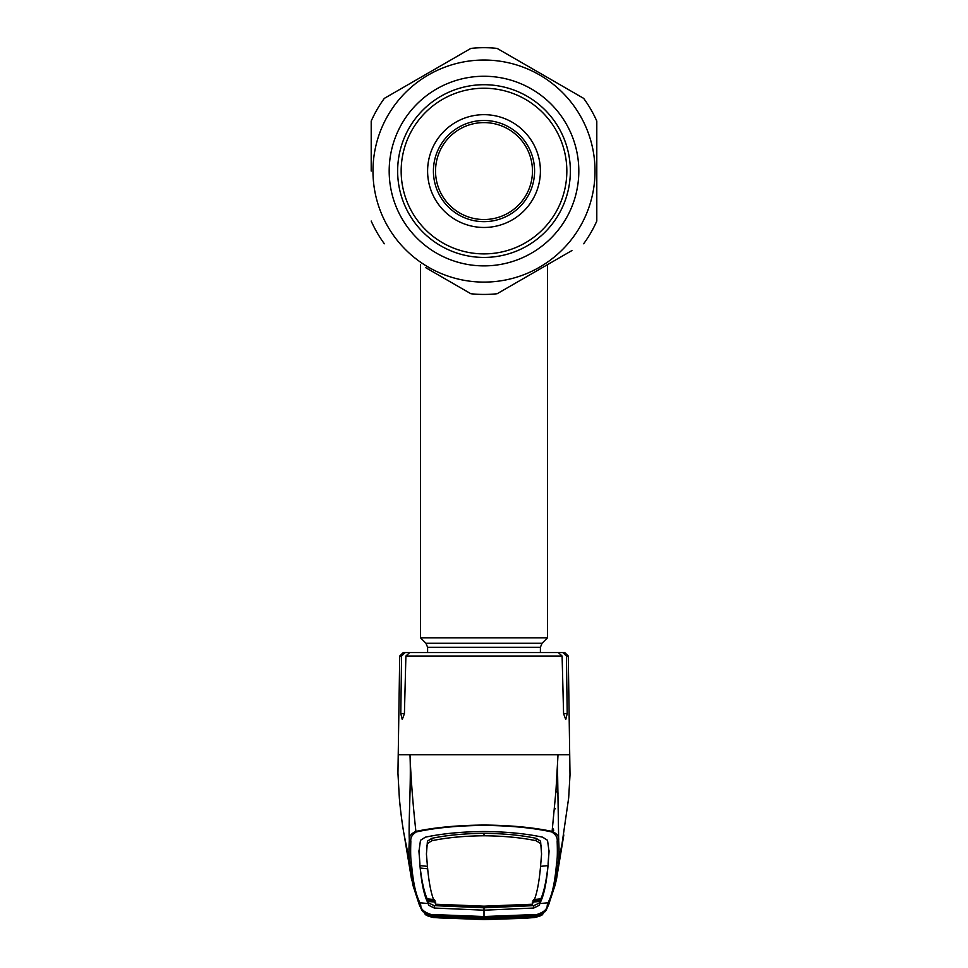 <?xml version="1.0" encoding="UTF-8"?>
<svg xmlns="http://www.w3.org/2000/svg" width="968" height="968" viewBox="0 0 968 968"><rect width="100%" height="100%" fill="white"/><g stroke="black" fill="none" stroke-linecap="round" stroke-linejoin="round"><path stroke-width="1.45" d="M427.602 652.553L427.602 647.265L425.956 643.272L420.56 637.876L547.44 637.876L547.44 264.675M532.461 171.07A48.46 48.46 0 0 0 484 122.597A48.46 48.46 0 0 0 435.539 171.07A48.46 48.46 0 0 0 484 219.53A48.46 48.46 0 0 0 532.461 171.07M534.578 171.07A50.578 50.578 0 0 0 484 120.492A50.578 50.578 0 0 0 433.422 171.07A50.578 50.578 0 0 0 484 221.648A50.578 50.578 0 0 0 534.578 171.07M552.256 830.278L553.756 830.181L552.571 827.942M554.712 808.449L555.414 808.776M557.677 777.8L556.479 779.119M401.599 656.014L399.724 656.014L403.245 652.553L405.193 652.553L401.599 656.014L400.788 713.646L402.252 719.526L404.418 713.646L405.894 656.014L409.73 652.553L558.27 652.553L562.106 656.014L563.582 713.646L565.748 719.526L567.212 713.646L566.401 656.014L562.807 652.553L565.324 653.545L566.401 656.014L568.276 656.014L570.007 774.896L568.664 797.959L561.972 844.29M398.465 754.774L409.984 754.774C411.255 782.071 408.351 823.127 409.331 840.236C408.883 836.449 411.073 833.509 415.901 831.403C412.925 804.396 410.952 778.853 409.984 754.774L569.535 754.774M550.635 652.553L564.755 652.553L568.276 656.014M562.807 652.553L548.263 652.553M425.4 652.553L405.193 652.553M432.999 914.433L431.97 915.486L433.87 915.619L431.934 915.45L431.994 914.796L438.601 914.772L484 916.539L529.399 914.772L536.006 914.796L536.066 915.45L534.13 915.619L543.52 913.114L542.697 914.203C542.419 915.256 539.721 916.345 534.59 917.482L484 919.564L433.41 917.482C428.279 916.345 425.581 915.256 425.303 914.203L424.48 913.114L431.97 915.486L421.903 910.319L418.95 903.749L412.828 884.933L409.658 861.907L404.89 838.639M411.461 863.456L409.658 861.907C408.798 858.58 408.69 851.356 409.331 840.236L410.831 841.543C410.456 852.784 410.662 860.092 411.461 863.456C413.034 882.175 415.877 895.279 420.015 902.769L420.777 905.165C420.536 909.194 424.274 912.413 431.994 914.796M536.006 914.796C543.726 912.413 547.464 909.194 547.222 905.165L547.985 902.769C552.123 895.279 554.966 882.175 556.539 863.456C557.338 860.092 557.544 852.784 557.169 841.543C557.689 837.719 555.862 834.513 551.675 831.935L552.099 831.403C532.86 827.386 510.16 825.268 484 825.051C457.707 825.28 435.007 827.398 415.901 831.403L416.325 831.935C412.138 834.513 410.311 837.719 410.831 841.543M551.675 831.935C532.727 827.809 510.172 825.631 484 825.414C457.961 825.619 435.406 827.797 416.325 831.935M557.169 841.543L558.669 840.236C559.31 851.356 559.202 858.58 558.342 861.907L555.16 884.946L556.6 878.593L563.812 834.973M552.099 831.403C556.927 833.509 559.117 836.449 558.669 840.236L557.653 776.844C557.544 773.311 557.314 759.904 558.016 754.774L555.947 790.868L552.099 831.403M549.025 903.834L546.097 910.319L535.933 915.498M532.255 902.115L539.66 901.474L539.37 903.023L533.755 905.637L484 907.79L484 910.186L533.755 908.032L539.406 905.237L539.696 903.592L547.985 902.769A2.117 2.105 27.2 0 0 549.642 901.631L555.16 884.946M539.696 903.592C543.726 896.416 546.545 883.348 548.142 864.376L549.05 851.453L547.513 840.284L542.6 837.175C525.757 833.593 506.228 831.706 484 831.524C461.772 831.706 442.243 833.593 425.4 837.175L420.487 840.284L418.95 851.453L419.894 863.698L418.987 850.327M548.178 865.065L548.142 864.376M549.013 850.327L548.106 863.698M484 906.181L484 907.282L437.004 905.395L435.781 904.233L484 906.181L532.219 904.233C536.248 897.324 539.067 884.28 540.664 865.114L541.572 854.018L540.567 841.156L536.127 838.324C521.038 835.178 503.662 833.521 484 833.339L484 835.771C503.614 835.941 520.978 837.586 536.103 840.72L540.531 843.503M541.572 854.018L540.567 841.156M540.567 866.348L547.985 865.622L547.743 868.03C546.121 881.872 543.822 892.157 540.858 898.861L539.696 903.604M556.539 863.456L558.342 861.907L563.11 838.651M422.762 911.384L433.398 917.507L484 919.6L534.602 917.507L545.238 911.384M533.683 916.43L534.663 917.495L524.523 918.305L484 919.6L433.337 917.495L424.819 913.949M434.317 916.43L433.374 917.495M421.891 910.307L419.18 904.572M543.145 913.344L543.217 913.308C543.544 914.022 534.324 916.164 535.982 915.486L534.094 915.619A2.117 0.762 85.9 0 1 533.949 915.595A2.117 2.117 0 0 0 534.094 915.619A2.117 0.762 85.9 0 0 534.13 915.619L534.07 914.966L533.598 915.595L484 917.156L484 910.186L434.245 908.032L428.594 905.237L428.304 903.592L420.015 902.769A2.117 2.105 -27.2 0 1 418.358 901.631L411.461 878.859L404.188 834.973M428.304 903.592C424.274 896.416 421.455 883.348 419.858 864.376L419.894 863.698M419.822 865.065L419.858 864.376M484 917.156L434.402 915.595L433.93 914.966L433.87 915.619A2.117 0.762 -85.9 0 0 433.906 915.619A2.117 2.117 0 0 0 434.051 915.631A2.117 0.762 -85.9 0 1 433.906 915.619L431.97 915.486M432.067 915.498L432.018 915.486C431.438 915.994 423.197 913.175 424.783 913.308L424.855 913.344M536.03 915.486L535.001 914.433M435.745 902.115L428.34 901.474L428.63 903.023L434.245 905.637L484 907.79M437.004 905.395L435.951 904.923M427.662 868.78L420.257 868.03C421.733 881.146 424.02 891.419 427.142 898.861L434.547 899.599M434.995 900.639L427.59 899.938L428.304 903.604M435.781 904.233C431.752 897.324 428.933 884.28 427.336 865.114L426.428 854.018L427.433 841.156L431.873 838.324C446.962 835.178 464.337 833.521 484 833.339M426.428 854.018L427.433 841.156M431.873 838.324L431.897 840.72L427.469 843.503M427.433 866.348L420.015 865.622M431.897 840.72C447.022 837.586 464.386 835.941 484 835.771M484 907.282L530.996 905.395L532.219 904.233M530.996 905.395L532.049 904.923M533.453 899.599L540.858 898.861M540.41 899.938L533.005 900.639M433.398 917.398L428.183 915.922L427.372 914.845L432.079 915.619L433.398 917.398L439.654 917.93L484 919.515L534.602 917.398L535.921 915.619L540.507 914.627L539.817 915.922L534.602 917.398M484 918.293L484 919.346L438.54 917.652L438.637 916.599L484 918.293L533.925 916.139L533.053 917.265L529.46 917.652L484 919.346L484 918.293L531.057 916.212A2.117 2.117 41.3 0 0 533.053 917.265M438.831 915.401L438.831 916.091L432.079 915.619M529.169 915.401L529.169 916.091L484 917.918L484 916.744M484 917.918L438.831 916.091M529.169 916.091L535.921 915.619M438.758 916.369L436.943 916.212A2.117 2.117 -41.3 0 1 434.947 917.265L434.075 916.139A2.117 2.117 -33.6 0 0 434.692 916.103M529.242 916.369L529.46 917.652M434.075 916.139L484 918.196L484 917.132M495.253 918.075L533.392 916.103A2.117 2.117 33.6 0 0 533.925 916.139M438.54 917.652L434.947 917.265M534.699 272.044L542.286 267.664M571.919 250.555L497.116 293.74A123.372 123.372 0 0 1 470.884 293.74L425.714 267.664M459.171 286.976L470.884 293.74M371.204 171.07L371.204 121.097A123.372 123.372 0 0 1 384.332 98.373L470.884 48.4A123.372 123.372 0 0 1 497.116 48.4L583.668 98.373A123.372 123.372 0 0 1 596.796 121.097L596.796 221.043A123.372 123.372 0 0 1 583.668 243.767M372.97 171.07A111.03 111.03 0 0 0 484 282.099A111.03 111.03 0 0 0 595.03 171.07A111.03 111.03 0 0 0 484 60.04A111.03 111.03 0 0 0 372.97 171.07M384.332 243.767A123.372 123.372 0 0 1 371.204 221.043M389.184 171.07A94.816 94.816 0 0 1 484 76.254A94.816 94.816 0 0 1 578.816 171.07A94.816 94.816 0 0 1 484 265.885A94.816 94.816 0 0 1 389.184 171.07M397.642 171.07A86.358 86.358 0 0 1 484 84.712A86.358 86.358 0 0 1 570.358 171.07A86.358 86.358 0 0 1 484 257.428A86.358 86.358 0 0 1 397.642 171.07M583.668 98.373L497.116 48.4M470.884 48.4L469.879 48.981M466.334 51.026L462.728 53.107M429.489 72.297L384.332 98.373M540.398 171.07A56.398 56.398 0 0 0 484 114.672A56.398 56.398 0 0 0 427.602 171.07A56.398 56.398 0 0 0 484 227.468A56.398 56.398 0 0 0 540.398 171.07M401.163 171.07A82.837 82.837 0 0 0 484 253.894A82.837 82.837 0 0 0 566.837 171.07A82.837 82.837 0 0 0 484 88.233A82.837 82.837 0 0 0 401.163 171.07M425.956 643.272L542.044 643.272L547.44 637.876M427.602 647.265L540.398 647.265L542.044 643.272M558.137 793.07A21.151 20.679 -0 0 0 555.934 791.001M562.106 656.014L405.894 656.014M567.212 713.646L563.582 713.646M404.418 713.646L400.788 713.646M547.222 905.165L549.062 903.737L549.642 901.631M536.127 838.324L536.103 840.72M541.366 845.814L541.318 848.089M418.914 903.64L420.777 905.165M533.755 905.637L533.755 908.032M539.37 903.023L539.406 905.237M434.245 905.637L434.245 908.032M428.63 903.023L428.594 905.237M426.634 845.814L426.682 848.089M420.56 637.876L420.56 264.675M540.398 652.553L540.398 647.265M399.724 656.014L397.945 773.117L399.373 798.406C401.139 817.948 403.692 832.625 404.164 834.876L406.028 844.29M546.121 910.283L549.05 903.749M544.815 911.892L546.097 910.319M421.903 910.319L423.173 911.868M418.938 903.737L418.358 901.631M434.62 916.103L472.759 918.075M479.632 918.172L488.368 918.172"/></g></svg>
